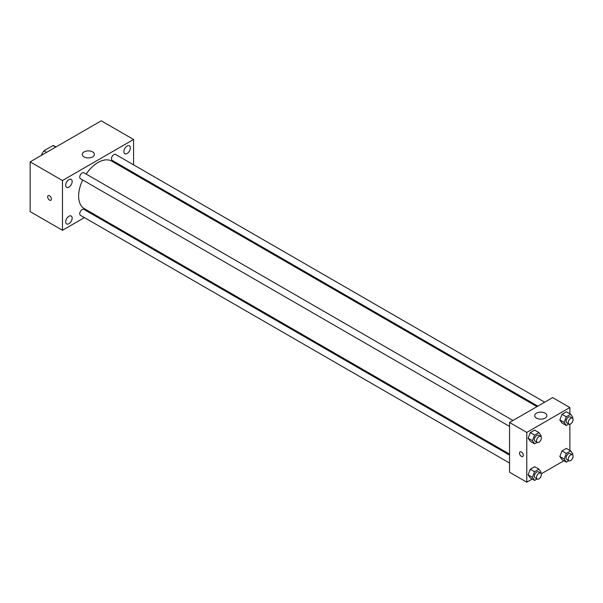 <?xml version="1.0" encoding="UTF-8"?>
<svg xmlns="http://www.w3.org/2000/svg" width="603" height="603" viewBox="0 0 603 603"><rect width="100%" height="100%" fill="white"/><g stroke="black" fill="none" stroke-linecap="round" stroke-linejoin="round"><path stroke-width="0.9" d="M46.619 152.355L43.929 150.803L52.996 145.564A11.796 6.814 120 0 1 54.36 146.054L55.951 146.974M41.464 155.333L41.464 155.077A11.796 6.814 120 0 1 43.929 150.803M55.695 147.124L52.996 145.564M84.428 217.608L62.471 230.286L30.15 211.623L30.15 161.868L101.251 120.819L133.572 139.474L133.572 164.83M127.105 146.047A4.568 2.638 120 0 0 124.12 150.072A4.568 2.638 120 0 0 124.821 153.735A4.568 2.638 120 0 0 129.389 151.097A4.568 2.638 120 0 0 129.389 145.82A4.568 2.638 120 0 0 127.105 146.047M68.93 179.634A4.568 2.638 120 0 0 65.946 183.659A4.568 2.638 120 0 0 66.647 187.322A4.568 2.638 120 0 0 71.214 184.684A4.568 2.638 120 0 0 71.214 179.408A4.568 2.638 120 0 0 68.93 179.634M68.93 216.251A4.568 2.638 120 0 0 65.946 220.283A4.568 2.638 120 0 0 66.647 223.947A4.568 2.638 120 0 0 71.214 221.301A4.568 2.638 120 0 0 71.214 216.025A4.568 2.638 120 0 0 68.93 216.251M62.471 230.286L62.471 180.523L30.15 161.868M62.471 180.523L133.572 139.474M92.636 156.893A6.098 3.52 180 0 1 85.995 157.654A6.098 3.52 180 0 1 82.227 154.406A6.098 3.52 180 0 1 88.324 150.886A6.098 3.52 180 0 1 94.415 154.406A6.098 3.52 180 0 1 92.636 156.893M92.146 213.153L91.272 213.65M51.428 199.028A2.668 1.538 60 0 1 50.878 200.249A2.668 1.538 60 0 1 48.21 198.711A2.668 1.538 60 0 1 48.21 195.636A2.668 1.538 60 0 1 50.26 196.344A2.668 1.538 60 0 1 51.428 199.028M50.878 200.249A2.668 1.538 60 0 1 48.21 198.711A2.668 1.538 60 0 1 48.21 195.628M133.572 172.737L133.572 173.739M544.69 402.186L115.588 154.451A3.422 1.975 120 0 0 113.877 154.617A3.422 1.975 120 0 0 111.457 158.815A3.422 1.975 120 0 0 112.166 160.383L537.838 406.143M509.55 455.137L83.877 209.384A3.422 1.975 120 0 0 82.159 209.55A3.422 1.975 120 0 0 79.739 213.748A3.422 1.975 120 0 0 80.448 215.316L509.55 463.051M512.972 420.495L83.877 172.76A3.422 1.975 120 0 0 82.159 172.925A3.422 1.975 120 0 0 79.928 175.948A3.422 1.975 120 0 0 80.448 178.692L509.55 426.427M82.701 179.996A27.421 15.836 120 0 0 78.631 196.073A27.421 15.836 120 0 0 84.307 208.63L509.55 454.142M536.971 406.641L111.728 161.129A27.421 15.836 120 0 0 86.131 174.063M532.215 479.046L526.781 482.181L509.55 472.232L509.55 422.469L552.642 397.596L569.873 407.545L569.873 413.816M563.926 460.737L541.23 473.845M562.011 423.012L559.833 419.914L562.011 414.299L566.36 411.789L562.011 414.299L559.833 419.914L562.011 423.012L566.323 425.499L564.144 422.401L566.323 416.786L570.672 414.276L572.85 417.374L572.503 418.263M530.293 477.938L528.115 474.847L530.293 469.232L534.65 466.722L530.293 469.232L528.115 474.847L530.293 477.938L534.605 480.433L532.426 477.335L534.605 471.719L538.954 469.209L541.132 472.307L540.793 473.197M569.873 424.226L569.873 450.433M526.781 482.181L526.781 432.426L569.873 407.545M562.011 459.629L559.833 456.531L562.011 450.923L566.36 448.406L562.011 450.923L559.833 456.531L562.011 459.629L566.323 462.117L564.144 459.019L566.323 453.411L570.672 450.901L572.85 453.991L572.503 454.881M530.293 441.321L528.115 438.223L530.293 432.615L534.65 430.097L530.293 432.615L528.115 438.223L530.293 441.321L534.605 443.808L532.426 440.71L534.605 435.102L538.954 432.585L541.132 435.683L540.793 436.572M526.781 432.426L509.55 422.469M536.482 418.12A6.098 3.52 180 0 1 534.695 415.633A6.098 3.52 180 0 1 540.785 412.113A6.098 3.52 180 0 1 546.883 415.633A6.098 3.52 180 0 1 543.122 418.881A6.098 3.52 180 0 1 536.482 418.12M523.283 455.28A2.668 1.538 60 0 1 522.733 456.501A2.668 1.538 60 0 1 520.065 454.964A2.668 1.538 60 0 1 520.065 451.888A2.668 1.538 60 0 1 522.115 452.597A2.668 1.538 60 0 1 523.283 455.28M522.733 456.501A2.668 1.538 60 0 1 520.065 454.964A2.668 1.538 60 0 1 520.065 451.881M537.13 442.353L534.605 443.808M540.65 436.474L538.494 435.23A3.422 1.975 120 0 0 535.856 436.15A3.422 1.975 120 0 0 534.356 439.595A3.422 1.975 120 0 0 535.065 441.162L537.22 442.406A3.422 1.975 120 0 0 540.65 440.431A3.422 1.975 120 0 0 540.65 436.474A3.422 1.975 120 0 0 538.012 437.394A3.422 1.975 120 0 0 536.512 440.838A3.422 1.975 120 0 0 537.22 442.406M532.426 440.71L528.115 438.223M534.605 435.102L530.293 432.615M538.954 432.585L534.65 430.097M568.84 424.037L566.323 425.499M572.36 418.165L570.212 416.922A3.422 1.975 120 0 0 567.566 417.834A3.422 1.975 120 0 0 566.074 421.286A3.422 1.975 120 0 0 566.782 422.854L568.938 424.097A3.422 1.975 120 0 0 572.36 422.115A3.422 1.975 120 0 0 572.36 418.165A3.422 1.975 120 0 0 569.722 419.077A3.422 1.975 120 0 0 568.23 422.53A3.422 1.975 120 0 0 568.938 424.097M564.144 422.401L559.833 419.914M566.323 416.786L562.011 414.299M570.672 414.276L566.36 411.789M537.13 478.97L534.605 480.433M540.65 473.099L538.494 471.855A3.422 1.975 120 0 0 535.856 472.767A3.422 1.975 120 0 0 534.356 476.219A3.422 1.975 120 0 0 535.065 477.787L537.22 479.031A3.422 1.975 120 0 0 540.65 477.048A3.422 1.975 120 0 0 540.65 473.099A3.422 1.975 120 0 0 538.012 474.011A3.422 1.975 120 0 0 536.512 477.463A3.422 1.975 120 0 0 537.22 479.031M532.426 477.335L528.115 474.847M534.605 471.719L530.293 469.232M538.954 469.209L534.65 466.722M568.84 460.662L566.323 462.117M572.36 454.783L570.212 453.539A3.422 1.975 120 0 0 567.566 454.458A3.422 1.975 120 0 0 566.074 457.903A3.422 1.975 120 0 0 566.782 459.471L568.938 460.715A3.422 1.975 120 0 0 572.36 458.74A3.422 1.975 120 0 0 572.36 454.783A3.422 1.975 120 0 0 569.722 455.702A3.422 1.975 120 0 0 568.23 459.147A3.422 1.975 120 0 0 568.938 460.715M564.144 459.019L559.833 456.531M566.323 453.411L562.011 450.923M570.672 450.901L566.36 448.406"/></g></svg>
